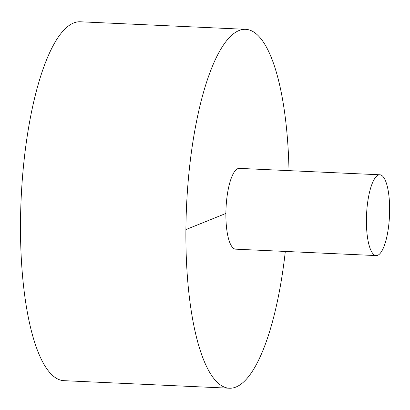 <?xml version="1.0" encoding="UTF-8"?>
<svg xmlns="http://www.w3.org/2000/svg" width="410" height="410" viewBox="0 0 410 410"><rect width="100%" height="100%" fill="white"/><g stroke="black" fill="none" stroke-linecap="round" stroke-linejoin="round"><path stroke-width="0.61" d="M288.999 170.642A179.631 51.019 92.6 0 0 245.687 29.33L80.283 21.781A179.631 51.019 92.6 0 0 73.651 22.975A179.631 51.019 92.6 0 0 20.71 210.484A179.631 51.019 92.6 0 0 63.909 380.67L229.313 388.219A179.631 51.019 92.6 0 0 285.314 251.438M245.687 29.33A179.631 51.019 92.6 0 0 239.056 30.524A179.631 51.019 92.6 0 0 186.109 218.033A179.631 51.019 92.6 0 0 229.313 388.219M379.87 174.788L239.343 168.377A40.441 11.485 92.6 0 0 237.851 168.643A40.441 11.485 92.6 0 0 225.93 210.858A40.441 11.485 92.6 0 0 235.658 249.172L376.185 255.584A40.441 11.485 92.6 0 0 389.5 215.711A40.441 11.485 92.6 0 0 379.87 174.788A40.441 11.485 92.6 0 0 378.379 175.055A40.441 11.485 92.6 0 0 366.458 217.269A40.441 11.485 92.6 0 0 376.185 255.584M185.904 229.579L225.884 213.456"/></g></svg>
